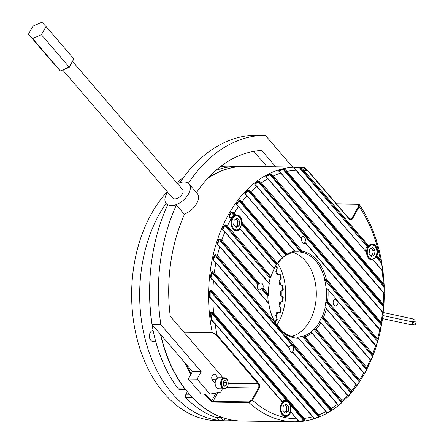 <?xml version="1.0" encoding="UTF-8"?>
<svg xmlns="http://www.w3.org/2000/svg" width="444" height="444" viewBox="0 0 444 444"><rect width="100%" height="100%" fill="white"/><g stroke="black" fill="none" stroke-linecap="round" stroke-linejoin="round"><path stroke-width="0.67" d="M415.146 323.027A1.005 0.722 102.1 0 1 415.251 323.043A1.005 0.722 102.1 0 1 415.756 324.103A1.005 0.722 102.1 0 1 414.929 325.014A1.005 0.722 102.1 0 1 414.829 325.002A1.005 0.722 102.1 0 1 414.729 324.969M411.804 321.778A1.526 1.099 102.1 0 1 411.96 321.795A1.526 1.099 102.1 0 1 412.737 323.415A1.526 1.099 102.1 0 1 411.477 324.803A1.526 1.099 102.1 0 1 411.316 324.786A1.526 1.099 102.1 0 1 411.166 324.736M415.473 320.007A1.005 0.722 102.1 0 1 415.578 320.019A1.005 0.722 102.1 0 1 416.084 321.079A1.005 0.722 102.1 0 1 415.257 321.989A1.005 0.722 102.1 0 1 415.157 321.978A1.005 0.722 102.1 0 1 415.057 321.944M412.132 318.753A1.526 1.099 102.1 0 1 412.287 318.775A1.526 1.099 102.1 0 1 413.07 320.346A1.526 1.099 102.1 0 1 411.871 321.778M376.995 255.522L381.446 260.889A0.5 0.405 161.1 0 1 380.736 261.361L376.462 255.966L376.995 255.522A8.02 5.506 90.8 0 0 377.511 253.169A8.02 5.506 90.8 0 0 372.189 243.978A8.02 5.506 90.8 0 0 368.637 245.793L368.004 246.12L301.493 169.125L302.014 168.437L299.284 167.399A0.5 0.366 -88.6 0 1 299.489 167.86L301.493 169.125L368.004 246.12M376.462 255.966L376.096 255.96L380.736 261.361L381.579 263.403L375.746 256.615M372.893 259.746L372.732 259.562A8.02 5.506 90.8 0 0 373.765 258.863M372.699 259.746L373.06 259.751M366.572 252.42L295.965 170.241A0.5 0.289 -40.7 0 0 295.981 169.908L366.572 252.42A8.02 5.506 90.8 0 0 371.961 260.023A8.02 5.506 90.8 0 0 372.993 259.895L383.083 271.85L384.132 284.715A0.5 0.416 167.8 0 1 383.416 285.126L382.684 283.849A0.5 0.289 -40.7 0 0 383.261 283.461L384.132 284.715L383.894 286.746L383.416 285.126L284.948 170.518L285.431 169.83L283.039 169.214A0.5 0.361 -104 0 1 283.311 169.669L286.413 171.8A0.5 0.289 -40.7 0 0 286.996 171.412L383.261 283.461A124.342 85.337 90.8 0 0 382.09 270.485A0.5 0.289 139.3 0 0 382.106 270.152L373.193 259.779M367.638 246.115L367.027 246.464A8.02 5.506 90.8 0 0 365.54 250.816A8.02 5.506 90.8 0 0 365.534 250.866M290.171 411.433L290.759 411.921L290.537 411.438M213.076 322.311L213.275 321.828L211.738 319.913L211.211 320.007L213.076 322.311L215.007 323.748L282.445 402.247A8.02 5.506 90.8 0 0 280.342 407.403A8.02 5.506 90.8 0 0 285.664 416.594A8.02 5.506 90.8 0 0 290.759 411.921L296.692 418.825L298.424 421.517A0.5 0.366 87.6 0 0 298.634 421.056L297.73 420.168A0.5 0.405 162.8 0 1 297.541 420.623M239.649 228.76L240.115 229.104L240.015 228.76M231.108 218.27A8.02 5.506 90.8 0 1 233.833 215.307L234.959 215.14L232.462 212.648L232.817 212.066L230.98 212.221A127.101 87.229 -89.2 0 0 228.765 216.123L231.751 219.369A8.02 5.506 90.8 0 0 231.23 221.734A8.02 5.506 90.8 0 0 236.552 230.924A8.02 5.506 90.8 0 0 240.115 229.104L274.192 268.77A43.623 29.937 90.8 0 0 270.99 276.651L270.751 277.445L225.713 225.441L226.052 224.886L224.276 225.136L225.713 225.441L270.751 277.445M262.415 288.384L262.953 287.945L268.237 294.1L268.215 295.132L262.054 288.378L268.193 295.532L267.837 296.181A42.618 29.249 90.8 0 0 268.343 302.902M267.837 296.181L261.477 288.772L262.054 288.378M261.477 288.772A3.508 2.409 -89.2 0 1 259.64 289.954A3.508 2.409 -89.2 0 1 257.309 285.93A3.508 2.409 -89.2 0 1 257.736 284.421L219.181 239.544L220.074 239.521L220.402 239L218.676 239.338L219.181 239.544A126.64 86.913 90.8 0 0 217.671 244.239L218.709 245.449M220.402 239L221.845 240.093L259.313 283.705A3.508 2.409 -89.2 0 1 260.833 282.95A3.508 2.409 -89.2 0 1 263.164 286.968A3.508 2.409 -89.2 0 1 262.953 287.945M337.257 403.879A0.5 0.289 139.3 0 1 337.418 403.946L338.051 405.261A0.5 0.433 177 0 1 337.94 405.555L337.407 404.279L292.713 352.225M292.513 352.22L292.474 351.953A3.508 2.409 -89.2 0 0 293.534 349.55A3.508 2.409 -89.2 0 0 291.203 345.526A3.508 2.409 -89.2 0 0 288.977 347.563M289.788 348.54L289.838 348.917A3.508 2.409 -89.2 0 0 292.196 352.564A3.508 2.409 -89.2 0 0 292.862 352.436L292.879 352.225M376.074 346.176A0.5 0.433 179.6 0 1 376.19 346.603L337.895 301.626A3.508 2.409 -89.2 0 1 337.94 303.041A3.508 2.409 -89.2 0 1 335.514 306.038A3.508 2.409 -89.2 0 1 333.183 302.014A3.508 2.409 -89.2 0 1 335.614 299.017A3.508 2.409 -89.2 0 1 336.374 299.212L327.944 289.399L326.24 288.378M380.275 330.419A0.5 0.433 177.5 0 1 380.38 330.791L305.028 242.69M304.834 242.69L304.728 242.341A3.508 2.409 -89.2 0 0 305.389 240.426A3.508 2.409 -89.2 0 0 303.058 236.408A3.508 2.409 -89.2 0 0 301.099 237.801M255.306 185.215L254.945 184.399A0.5 0.316 50.5 0 0 254.573 183.994L301.792 238.961A3.508 2.409 -89.2 0 0 301.72 239.421A3.508 2.409 -89.2 0 0 304.051 243.44A3.508 2.409 -89.2 0 0 305.256 242.99L305.195 242.696M358.341 204.223L359.385 204.701L359.196 206.588L352.625 218.515A3.508 2.409 -89.2 0 1 349.234 219.086L307.742 170.796L303.158 167.438A127.35 87.401 90.8 0 0 297.807 167.122L245.665 166.378A127.35 87.401 90.8 0 0 207.631 178.399M269.68 308.358A42.618 29.249 90.8 0 0 296.836 337.096A42.618 29.249 90.8 0 0 297.258 337.096L297.436 337.079A42.618 29.249 90.8 0 0 302.32 336.313L303.13 336.191A42.618 29.249 90.8 0 0 310.783 332.195L310.75 331.929A42.618 29.249 90.8 0 0 313.864 329.109L314.524 328.804A42.618 29.249 90.8 0 0 319.647 321.867L319.508 321.478A42.618 29.249 90.8 0 0 321.556 317.416L322.111 316.994A42.618 29.249 90.8 0 0 325.163 307.648L324.914 307.131A42.618 29.249 90.8 0 0 325.846 301.759L326.279 301.199A42.618 29.249 90.8 0 0 326.334 300.693A42.618 29.249 90.8 0 0 326.451 288.495L326.018 287.768A42.618 29.249 90.8 0 0 324.625 279.698L324.758 278.782A42.618 29.249 90.8 0 0 302.02 252.32L249.3 190.959L249.695 190.321L247.719 190.26A0.5 0.3 -135.3 0 1 248.113 190.637L249.3 190.959L302.02 252.32L300.988 252.186A42.618 29.249 90.8 0 0 297.691 251.865A42.618 29.249 90.8 0 0 295.266 251.976L295.127 252.042A42.618 29.249 90.8 0 0 286.635 255.061L286.696 254.706L240.309 201.138L240.681 200.522L238.778 200.577L240.309 201.138L286.635 255.061L285.908 255.272A42.618 29.249 90.8 0 0 282.639 257.648M323.565 317.199L366.733 367.443L367.26 368.548A0.5 0.438 -178.9 0 1 366.589 368.764L322.744 317.31L323.565 317.199A43.623 29.937 90.8 0 0 326.34 308.824L325.513 307.825M316.089 329.148L359.612 379.803L360.128 380.941A0.5 0.438 -179.1 0 1 359.474 381.124L315.162 329.132L316.089 329.148A43.623 29.937 90.8 0 0 320.685 322.888L319.991 322.039M304.978 336.857L351.371 390.859L351.887 392.041A0.5 0.438 180 0 1 351.248 392.196L303.84 336.602L304.978 336.857A43.623 29.937 90.8 0 0 311.76 333.139L311.133 332.378M218.293 245.599L217.671 244.239L217.166 244.056L218.293 245.599L219.752 246.692L268.864 303.857A43.623 29.937 90.8 0 0 269.719 308.524A43.623 29.937 90.8 0 0 275.225 322.871L284.127 333.239A43.623 29.937 90.8 0 0 298.29 338.106L297.68 337.368M291.653 336.347A42.618 29.249 90.8 0 0 315.95 300.544A42.618 29.249 90.8 0 0 292.851 252.47M383.1 313.053A0.5 0.427 174.4 0 1 383.2 313.275L381.796 323.382A0.5 0.433 176.3 0 1 381.085 323.704L380.564 322.677A0.5 0.289 -40.7 0 0 381.146 322.289L381.796 323.382L381.307 325.03A127.101 87.229 -89.2 0 1 380.303 330.236M383.033 312.987L382.506 312.26A0.5 0.289 -40.7 0 0 382.523 311.927L382.523 311.927A0.5 0.289 -40.7 0 0 382.356 311.86M380.38 330.791L380.286 330.314M379.609 329.304A0.5 0.289 139.3 0 1 379.77 329.37L380.375 330.947L378.177 339.865A0.5 0.433 178.8 0 1 377.478 340.148L325.646 279.398L326.301 279.098A43.623 29.937 90.8 0 0 302.37 251.237L301.859 251.715M326.301 279.098L377.583 338.789L378.177 339.865L377.578 341.408L324.625 279.698M376.19 346.603L376.146 346.22M375.463 345.127A0.5 0.289 139.3 0 1 375.63 345.193L376.168 346.781L373.293 354.878A0.5 0.438 -179.6 0 1 372.605 355.122L326.951 301.559L327.689 301.354A43.623 29.937 90.8 0 0 327.744 300.849A43.623 29.937 90.8 0 0 327.944 289.399M327.689 301.354L372.738 353.79L373.293 354.878L372.599 356.332L325.846 301.759M370.102 359.529A0.5 0.289 139.3 0 1 370.263 359.596L370.829 360.861A0.5 0.438 -179.2 0 1 370.79 361.016L370.246 359.929L326.34 308.824M322.744 317.31L366.589 368.764L366.483 369.935L370.829 360.861M363.603 372.61A0.5 0.289 139.3 0 1 363.769 372.677L364.33 373.942A0.5 0.438 -178.9 0 1 364.274 374.131L363.753 373.01L320.279 322.189M315.162 329.132L359.474 381.124L359.274 382.267L364.33 373.942M355.999 384.41A0.5 0.289 139.3 0 1 356.166 384.476L356.732 385.742A0.5 0.438 -179.4 0 1 356.66 385.958L356.582 385.631M356.66 385.958L356.149 384.804L311.438 332.539M351.021 393.234L351.887 392.041M347.252 394.871A0.5 0.289 139.3 0 1 347.413 394.938L348.007 396.22A0.5 0.433 179.3 0 1 347.913 396.475L348.124 396.481A0.5 0.289 43 0 0 348.163 396.453L342.463 401.77A0.5 0.433 178.1 0 1 341.847 401.903L215.612 254.973L215.923 254.49L214.258 254.917L215.612 254.973L341.847 401.903L341.525 402.586A0.5 0.311 48.6 0 1 341.492 402.958L341.492 402.958A0.5 0.311 48.6 0 1 341.464 402.98A127.101 87.229 -89.2 0 1 338.273 405.666M347.913 396.475L347.402 395.265L298.046 337.595M284.127 333.239L341.941 400.527L342.463 401.77M341.508 402.941L338.256 405.683A0.5 0.316 51.3 0 1 338.234 405.694L337.94 405.555M331.718 409.956A0.5 0.433 175.2 0 1 331.13 410.067L330.58 409.018A0.5 0.289 -40.7 0 0 331.163 408.63L331.718 409.956L330.647 411.1A127.101 87.229 -89.2 0 1 326.951 413.281A0.5 0.339 -118.9 0 0 327.062 412.853A126.64 86.913 90.8 0 0 330.741 410.683A0.5 0.333 57.9 0 1 330.647 411.1M326.534 412.976L325.957 411.605A0.5 0.289 -40.7 0 0 325.974 411.272L326.673 412.637A0.5 0.427 173.6 0 1 326.534 412.976L326.951 413.281M319.364 416.272A0.5 0.422 171.2 0 1 318.803 416.372L318.17 415.212A0.5 0.289 -40.7 0 0 318.748 414.824L319.364 416.272L318.215 417.354A127.101 87.229 -89.2 0 1 313.919 418.831A0.5 0.355 -107 0 0 314.08 418.387A126.64 86.913 90.8 0 0 318.354 416.91A0.5 0.35 69 0 1 318.215 417.354M313.331 418.309L312.67 416.783A0.5 0.289 -40.7 0 0 312.687 416.45L313.497 417.909A0.5 0.422 169 0 1 313.331 418.309L313.919 418.831M304.856 420.08A0.5 0.416 165.7 0 1 304.329 420.168L303.524 418.814A0.5 0.289 -40.7 0 0 304.107 418.426L304.856 420.08L303.607 421.073A127.101 87.229 -89.2 0 1 298.424 421.517M302.014 168.437L303.813 170.346A124.342 85.337 90.8 0 1 307.742 170.796A0.5 0.289 -40.7 0 0 307.759 170.463C306.105 168.653 304.617 167.649 303.302 167.449L297.807 167.122A127.35 87.401 90.8 0 0 209.651 275.907A127.35 87.401 90.8 0 0 212.254 332.378L217.199 335.081L258.691 383.377A3.508 2.409 -89.2 0 1 259.551 386.635A3.508 2.409 -89.2 0 1 259.046 388.306L252.475 400.227L249.012 402.603A127.35 87.401 90.8 0 0 294.167 421.8C309.757 421.905 324.359 416.605 337.973 405.91L338.256 405.683A0.5 0.316 51.3 0 0 338.306 405.294A126.64 86.913 90.8 0 0 341.525 402.586L214.774 255.061A126.64 86.913 90.8 0 0 213.658 260.217L214.807 261.549M348.734 218.148L351.992 218.198L358.563 206.271L357.831 204.268A0.5 0.344 -89.2 0 1 358.103 204.079L359.385 204.701C370.191 220.718 377.567 239.544 381.524 261.177L381.579 263.403A126.64 86.913 90.8 0 1 382.656 270.884M382.972 312.57A126.64 86.913 90.8 0 0 383.483 306.915L383.927 305.167A0.5 0.427 172.7 0 1 383.211 305.533L382.611 304.412A0.5 0.289 -40.7 0 0 383.194 304.023L383.932 305.355L384.338 294.133L383.522 292.796A0.5 0.289 -40.7 0 0 383.538 292.463L383.538 292.463A0.5 0.289 -40.7 0 0 383.372 292.396M303.524 418.814L213.076 313.536L211.544 312.171L210.906 312.498L287.423 401.554A8.02 5.506 90.8 0 0 284.798 400.538A8.02 5.506 90.8 0 0 282.112 401.509M282.628 257.72L282.551 258.047A42.618 29.249 90.8 0 0 276.939 264.419L241.802 223.104L242.169 222.461A8.02 5.506 90.8 0 0 236.78 214.879A8.02 5.506 90.8 0 0 235.758 215.007L234.959 215.14M237.102 205.411L236.663 204.407L237.102 205.411L238.495 206.571L282.401 257.675A43.623 29.937 90.8 0 0 277.378 263.447L277.034 264.113M223.437 230.902L222.894 229.67L222.405 229.437L223.437 230.902L224.864 232.001L269.253 283.666A43.623 29.937 90.8 0 0 268.237 294.1M245.604 194.611L245.205 193.706A0.5 0.289 42.3 0 0 244.794 193.334L294.611 251.243A43.623 29.937 90.8 0 0 287.118 254.135L286.696 254.706M274.303 268.67L274.203 268.975A42.618 29.249 90.8 0 0 270.668 277.761L270.157 278.238A42.618 29.249 90.8 0 0 268.992 283.011M366.15 367.832A0.5 0.289 139.3 0 0 366.733 367.443A124.342 85.337 90.8 0 0 370.246 359.929A0.5 0.289 139.3 0 0 370.263 359.596L325.813 307.981M268.193 295.532L268.215 295.132M303.84 336.602L351.248 392.196L350.982 392.951L302.32 336.313M295.11 251.598L295.127 252.042M326.951 301.559L372.605 355.122L372.544 356.116A126.64 86.913 90.8 0 1 370.768 360.461M325.646 279.398L377.478 340.148L377.5 341.242A126.64 86.913 90.8 0 1 376.107 345.954M213.575 322.05L211.738 319.913A126.64 86.913 90.8 0 1 210.906 312.498L211.844 311.821L213.653 313.148L304.107 418.426A124.342 85.337 90.8 0 0 312.67 416.783L212.887 300.644L211.183 299.411L211.372 298.979L210.162 297.436L211.655 299.167M318.17 415.212L210.928 290.809L318.803 416.372L318.354 416.91L210.217 291.048A126.64 86.913 90.8 0 0 210.162 297.436L209.629 297.441L211.183 299.411M211.227 290.409L209.685 291.031L211.227 290.409L212.876 291.591L318.748 414.824A124.342 85.337 90.8 0 0 325.957 411.605L213.464 280.669L211.877 279.526L212.06 279.132L211.039 277.811L212.332 279.315M330.58 409.018L212.471 271.961L331.13 410.067L330.741 410.683L211.694 272.122A126.64 86.913 90.8 0 0 211.039 277.811L210.512 277.75L211.877 279.526M212.776 271.517L212.471 271.961L211.166 272.039L212.776 271.517L214.324 272.638L331.163 408.63A124.342 85.337 90.8 0 0 337.407 404.279A0.5 0.289 139.3 0 0 337.418 403.946L293.018 352.27M289.838 348.917L215.884 262.837L214.369 261.732L214.541 261.377L213.658 260.217L213.137 260.09L214.369 261.732M215.923 254.49L217.41 255.583L275.225 322.871M226.052 224.886L227.467 225.996L270.99 276.651M232.817 212.066L235.758 215.007M240.681 200.522L287.118 254.135M249.695 190.321L302.37 251.237M259.973 181.59L257.897 181.391A0.5 0.322 -126.6 0 1 258.258 181.801L259.551 182.245L259.973 181.59L261.388 182.895L381.146 322.289A124.342 85.337 90.8 0 0 382.467 312.609A124.342 85.337 90.8 0 0 382.506 312.26L265.728 176.257A0.5 0.339 60.2 0 1 266.056 176.69L266.705 177.439M271.739 174.592L269.541 174.22A0.5 0.344 -116.4 0 1 269.858 174.659L271.29 175.263L271.739 174.592L273.204 176.007L383.194 304.023A124.342 85.337 90.8 0 0 383.522 292.796L278.582 170.502A0.5 0.355 71.8 0 1 278.871 170.951L279.465 171.645M285.431 169.83L286.996 171.412A124.342 85.337 90.8 0 1 295.965 170.241L293.817 167.516A0.5 0.366 86.2 0 1 294.05 167.976L294.588 168.603M241.481 223.143L276.939 264.419L276.329 264.774A42.618 29.249 90.8 0 0 274.153 268.376M160.772 334.665A127.35 87.401 90.8 0 0 242.024 421.056L294.167 421.8M248.929 401.864A0.5 0.344 -89.2 0 0 249.012 402.603L213.114 402.086L211.144 401.265A0.5 0.311 -46.9 0 0 211.699 400.849L213.031 401.354L248.929 401.864L251.842 399.911L258.414 387.989A3.008 2.065 90.8 0 0 258.846 386.558A3.008 2.065 90.8 0 0 258.108 383.76L216.617 335.47A0.5 0.289 -40.7 0 0 217.199 335.081A124.342 85.337 90.8 0 1 215.007 323.748A0.5 0.289 -40.7 0 0 215.024 323.421L215.024 323.421A0.5 0.289 -40.7 0 0 214.857 323.354M337.895 301.626L335.647 299.201L336.374 299.212M336.885 300.638L336.591 300.421M372.155 354.179A0.5 0.289 139.3 0 0 372.738 353.79A124.342 85.337 90.8 0 0 375.613 345.526A0.5 0.289 139.3 0 0 375.63 345.193L337.246 300.644M259.313 283.705L257.736 284.421M296.542 418.431A0.5 0.289 139.3 0 1 296.692 418.825A124.342 85.337 90.8 0 1 252.475 400.227L251.842 399.911M349.089 218.687A0.5 0.289 139.3 0 1 349.25 218.753L307.759 170.463A0.5 0.289 -40.7 0 0 307.598 170.396M358.563 206.271L359.196 206.588A124.342 85.337 90.8 0 1 380.308 259.379A0.5 0.289 139.3 0 1 379.725 259.762M294.294 168.509L295.981 169.908A0.5 0.289 -40.7 0 0 295.815 169.841M303.235 170.735A0.5 0.289 -40.7 0 0 303.813 170.346L368.637 245.793M294.228 168.409L293.728 167.96M381.945 270.091A0.5 0.289 139.3 0 1 382.106 270.152L383.072 271.767A0.5 0.411 164.3 0 1 383.083 271.85M382.989 271.623A0.5 0.411 164.3 0 1 383.072 271.767L383.128 272.033M382.789 271.112L382.778 271.062A127.101 87.229 -89.2 0 0 381.674 263.353M258.686 284.043L220.074 239.521L258.319 284.038M255.333 185.076L256.565 186.086A0.5 0.289 -40.7 0 1 256.726 186.153L255.644 185.209M380.564 322.677L259.551 182.245L381.085 323.704L381.307 325.03M241.802 223.104L241.481 223.099M229.809 217.305L230.974 218.243A0.5 0.289 -40.7 0 1 231.141 218.309L230.109 217.427M382.611 304.412L271.29 175.263L383.211 305.533L383.483 306.915L269.858 174.659A126.64 86.913 90.8 0 0 266.056 176.69L267.21 177.828M272.622 176.39A0.5 0.289 -40.7 0 0 273.204 176.007A124.342 85.337 90.8 0 1 280.675 173.088A0.5 0.289 -40.7 0 0 280.691 172.755L280.691 172.755A0.5 0.289 -40.7 0 0 280.525 172.688M279.132 171.484L278.671 171.073L279.132 171.484M279.159 171.589L280.691 172.755L383.538 292.463L384.338 294.133M260.806 183.283A0.5 0.289 -40.7 0 0 261.388 182.895A124.342 85.337 90.8 0 1 267.826 178.777A0.5 0.289 -40.7 0 0 267.837 178.444L382.523 311.927L383.2 313.275A0.5 0.427 174.4 0 1 383.2 313.375M383.932 305.355L383.072 312.781M266.383 177.411L266.056 176.69M305.35 242.746L379.77 329.37A0.5 0.289 139.3 0 1 379.759 329.703A124.342 85.337 90.8 0 1 377.583 338.789A0.5 0.289 139.3 0 1 377 339.172M250.505 191.941A0.5 0.289 -40.7 0 0 251.088 191.553A124.342 85.337 90.8 0 1 256.71 186.486A0.5 0.289 -40.7 0 0 256.726 186.153L301.731 238.539M241.486 202.092A0.5 0.289 -40.7 0 0 242.069 201.704A124.342 85.337 90.8 0 1 246.992 195.821A0.5 0.289 -40.7 0 0 246.842 195.421M295.021 251.371L245.954 194.583M233.633 213.592A0.5 0.289 -40.7 0 0 234.21 213.203A124.342 85.337 90.8 0 1 238.495 206.571A0.5 0.289 -40.7 0 0 238.345 206.171M282.623 257.587L237.473 205.35M229.72 217.516L229.232 216.406A126.64 86.913 90.8 0 1 231.435 212.521L232.462 212.648L234.599 215.135M233.833 215.307L230.98 212.221M221.262 240.482A0.5 0.289 -40.7 0 0 221.845 240.093A124.342 85.337 90.8 0 1 224.864 232.001A0.5 0.289 -40.7 0 0 224.72 231.602M226.884 226.385A0.5 0.289 -40.7 0 0 227.467 225.996A124.342 85.337 90.8 0 1 231.124 218.642A0.5 0.289 -40.7 0 0 231.141 218.309L231.724 218.986M320.596 322.433L363.769 372.677A0.5 0.289 139.3 0 1 363.753 373.01A124.342 85.337 90.8 0 1 359.612 379.803A0.5 0.289 139.3 0 1 359.03 380.192M311.744 332.767L356.166 384.476A0.5 0.289 139.3 0 1 356.149 384.804A124.342 85.337 90.8 0 1 351.371 390.859A0.5 0.289 139.3 0 1 350.793 391.247M313.864 329.109L359.268 381.951A126.64 86.913 90.8 0 1 356.798 385.531L359.967 381.379M216.827 255.972A0.5 0.289 -40.7 0 0 217.41 255.583A124.342 85.337 90.8 0 1 219.752 246.692A0.5 0.289 -40.7 0 0 219.769 246.359L219.769 246.359A0.5 0.289 -40.7 0 0 219.602 246.292M268.798 303.43L219.769 246.359L217.921 244.883M298.39 337.878L347.413 394.938A0.5 0.289 139.3 0 1 347.402 395.265A124.342 85.337 90.8 0 1 341.941 400.527A0.5 0.289 139.3 0 1 341.358 400.915M348.185 396.414A127.101 87.229 -89.2 0 0 350.96 393.306A0.5 0.283 -139.4 0 0 350.999 393.273L350.999 393.273A0.5 0.283 -139.4 0 0 350.982 392.951A126.64 86.913 90.8 0 1 348.157 396.115A0.5 0.289 43 0 1 348.163 396.453L351.615 392.613L356.732 385.742M213.742 273.021A0.5 0.289 -40.7 0 0 214.324 272.638A124.342 85.337 90.8 0 1 215.884 262.837A0.5 0.289 -40.7 0 0 215.901 262.504L215.901 262.504A0.5 0.289 -40.7 0 0 215.734 262.437M212.293 291.98A0.5 0.289 -40.7 0 0 212.876 291.591A124.342 85.337 90.8 0 1 213.464 280.669A0.5 0.289 -40.7 0 0 213.481 280.336L325.974 411.272A0.5 0.289 -40.7 0 0 325.813 411.205M326.39 412.298L327.062 412.853L326.601 412.321M211.455 278.649L213.481 280.336A0.5 0.289 -40.7 0 0 213.314 280.269M213.076 313.536A0.5 0.289 -40.7 0 0 213.653 313.148A124.342 85.337 90.8 0 1 212.887 300.644A0.5 0.289 -40.7 0 0 212.904 300.311L312.687 416.45A0.5 0.289 -40.7 0 0 312.526 416.383M313.536 418.104L314.08 418.387L313.414 417.61M210.7 298.412L212.904 300.311A0.5 0.289 -40.7 0 0 212.743 300.244M297.469 419.924A0.5 0.405 162.8 0 1 297.73 420.168L290.715 411.516M297.619 419.874L298.634 421.056A126.64 86.913 90.8 0 0 303.801 420.618A0.5 0.361 82.6 0 1 303.607 421.073M289.588 404.073L303.801 420.618L304.329 420.168L211.544 312.171L211.844 311.821M282.523 401.987L215.024 323.421L212.482 321.129M167.61 192.119A15.041 8.641 -40.7 0 0 166.223 203.58A15.041 8.641 -40.7 0 0 171.129 205.566A15.041 8.641 -40.7 0 0 186.269 197.275A15.041 8.641 -40.7 0 0 189.039 183.971A15.041 8.641 -40.7 0 0 184.127 181.984A15.041 8.641 -40.7 0 0 177.5 183.622M189.039 183.971L197.197 193.467A15.041 8.641 -40.7 0 1 196.154 204.395A15.041 8.641 -40.7 0 1 184.204 214.141L176.379 205.028L171.523 206.022L167.627 204.9A154.423 105.983 90.8 0 0 152.126 324.608L192.452 371.539L188.334 379.01L201.171 393.95L209.923 394.072L220.568 392.274L222.461 388.85M218.187 377.888L215.645 374.93A3.508 2.409 90.8 0 0 214.18 374.17A3.508 2.409 90.8 0 0 211.866 376.512A3.508 2.409 90.8 0 0 212.609 380.43L215.157 383.394M176.379 205.028A154.423 105.983 90.8 0 0 160.878 324.731L201.199 371.667L197.086 379.132L209.923 394.072M223.121 377.827L170.263 316.3A139.383 95.66 -89.2 0 1 184.626 213.98M160.878 324.731L152.126 324.608M201.199 371.667L192.452 371.539M197.086 379.132L188.334 379.01M253.818 151.36L266.988 166.683M196.464 192.618A139.383 95.66 -89.2 0 1 261.671 150.438L275.735 166.805M292.574 167.049L265.284 135.292L256.538 135.165A154.423 105.983 90.8 0 0 179.959 182.656M265.284 135.292A154.423 105.983 90.8 0 0 188.356 183.317M72.638 61.572L182.573 189.527A6.516 3.746 139.3 0 1 181.374 195.293A6.516 3.746 139.3 0 1 174.814 198.884A6.516 3.746 139.3 0 1 172.683 198.024L62.843 70.174M73.854 58.897L69.342 67.344L60.384 70.901L69.192 67.061L73.854 58.897L46.043 26.529L41.381 34.693L32.573 38.528L28.422 34.205L33.084 26.041L41.897 22.2L46.043 26.529M41.381 34.693L69.342 67.344M28.422 34.205L56.233 66.572L60.384 70.901L32.573 38.528M185.492 389.46L179.221 389.371A2.004 1.376 -89.2 0 1 178.327 388.866L184.887 388.961A2.004 1.376 90.8 0 0 185.442 389.399M149.65 294.772A127.35 87.401 90.8 0 0 178.327 388.866M245.554 166.378A127.35 87.401 90.8 0 0 245.443 166.372L238.883 166.284A127.35 87.401 90.8 0 0 215.729 170.474M238.162 420.873A3.008 2.065 90.8 0 0 238.361 420.901L231.796 420.812A127.35 87.401 90.8 0 0 235.242 420.956L241.808 421.051A127.35 87.401 90.8 0 0 241.913 421.051M231.796 420.812A3.008 2.065 -89.2 0 1 230.325 419.735M215.562 417.305A3.008 2.065 -89.2 0 1 215.085 417.221L221.65 417.31A3.008 2.065 90.8 0 0 222.105 417.399L215.562 417.305M192.102 397.175A2.004 1.376 90.8 0 0 192.496 397.813L185.931 397.719A127.35 87.401 90.8 0 0 215.085 417.221M185.931 397.719A2.004 1.376 -89.2 0 1 185.67 394.838L190.004 394.899M187.346 391.791L185.67 394.838M160.473 334.321A127.35 87.401 90.8 0 0 184.887 388.961M192.496 397.813A127.35 87.401 90.8 0 0 221.65 417.31M238.361 420.901A127.35 87.401 90.8 0 0 241.808 421.051M245.443 166.372A127.35 87.401 90.8 0 0 207.997 178.005M281.013 291.342L281.219 291.275A38.733 26.585 -89.2 0 1 281.213 295.782A37.307 25.602 -89.2 0 1 283.233 297.314A41.791 28.682 -89.2 0 1 283.006 299.961A41.791 28.682 -89.2 0 1 282.8 301.631L281.918 301.615M277.711 263.342A45.127 30.969 -89.2 0 1 285.264 300.444A45.127 30.969 -89.2 0 1 276.828 325.047M280.153 302.309L280.564 302.27A38.733 26.585 -89.2 0 1 279.681 306.604L279.648 306.582M279.592 280.564L279.72 280.491A38.733 26.585 -89.2 0 1 280.586 284.809L280.464 284.793M276.101 270.873L276.196 270.796A38.733 26.585 -89.2 0 1 277.866 274.57A37.307 25.602 -89.2 0 1 280.147 274.253A41.791 28.682 -89.2 0 1 281.385 278.199A37.307 25.602 -89.2 0 1 279.72 280.491M276.717 312.454L277.811 312.582A38.733 26.585 -89.2 0 1 276.129 316.394L276.101 316.372M282.8 301.631A37.307 25.602 -89.2 0 1 280.564 302.27M279.681 306.604A37.307 25.602 -89.2 0 1 281.324 308.907A41.791 28.682 -89.2 0 1 280.075 312.887A37.307 25.602 -89.2 0 1 277.811 312.582M276.129 316.394A37.307 25.602 -89.2 0 1 277.25 319.286A41.791 28.682 -89.2 0 1 275.291 322.599A37.307 25.602 -89.2 0 1 275.236 322.572M275.902 265.423A41.791 28.682 -89.2 0 1 277.35 267.921A37.307 25.602 -89.2 0 1 276.196 270.796M280.586 284.809A37.307 25.602 -89.2 0 1 282.834 285.442A41.791 28.682 -89.2 0 1 283.25 289.749A37.307 25.602 -89.2 0 1 281.219 291.275M277.25 319.286L276.629 319.275A41.492 28.477 -89.2 0 1 275.807 320.729A41.492 28.477 -89.2 0 1 274.958 322.1M281.324 308.907L280.736 308.902M277.35 267.921L276.706 267.91M281.385 278.199L280.791 278.188M283.25 289.749L282.695 289.738M282.834 285.442L282.101 285.431M283.233 297.314L282.684 297.308M153.113 330.458A5.517 3.785 90.8 0 0 149.595 334.227A5.517 3.785 90.8 0 0 150.788 340.293A5.517 3.785 90.8 0 0 153.091 341.486A5.517 3.785 90.8 0 0 155.411 340.382M231.152 420.607A127.35 87.401 -89.2 0 1 225.252 420.818A127.35 87.401 -89.2 0 1 172.05 393.306A127.35 87.401 -89.2 0 1 166.017 203.33M220.424 166.617A127.35 87.401 -89.2 0 1 228.893 166.139A127.35 87.401 -89.2 0 1 233.883 166.417M225.252 420.818L217.233 420.701A127.35 87.401 -89.2 0 1 164.03 393.195A127.35 87.401 -89.2 0 1 167.216 191.658M176.679 182.667A127.35 87.401 -89.2 0 1 183.472 177.622M235.536 226.745A4.013 2.753 90.8 0 0 235.831 226.607A4.013 2.753 90.8 0 0 237.562 223.46L237.812 221.173L239.632 221.195L237.163 218.32L234.199 220.03L233.699 224.609L236.169 227.483L239.138 225.78L239.632 221.195M241.425 223.926A7.021 4.817 90.8 0 0 241.247 220.646A7.021 4.817 90.8 0 0 236.286 215.912A7.021 4.817 90.8 0 0 231.907 221.878A7.021 4.817 90.8 0 0 235.437 229.709A7.021 4.817 90.8 0 0 241.181 225.291A7.021 4.817 90.8 0 0 241.425 223.926M241.225 220.563A7.52 5.162 90.8 0 0 241.209 220.479A7.52 5.162 90.8 0 0 236.408 215.379A7.52 5.162 90.8 0 0 231.491 220.257M231.413 225.397A7.52 5.162 90.8 0 0 236.197 230.419A7.52 5.162 90.8 0 0 241.136 225.458A7.52 5.162 90.8 0 0 241.159 225.374M235.958 219.014L237.812 221.173M239.138 225.78L237.312 225.752L237.562 223.46A4.013 2.753 90.8 0 0 236.574 219.73A4.013 2.753 90.8 0 0 235.803 219.103M237.312 225.752L235.553 226.767M284.665 412.437L284.943 412.276A4.013 2.753 90.8 0 0 286.674 409.135A4.013 2.753 90.8 0 0 285.692 405.405A4.013 2.753 90.8 0 0 284.92 404.773M284.055 402.048A7.021 4.817 90.8 0 0 281.28 411.161A7.021 4.817 90.8 0 0 287.507 415.101A7.021 4.817 90.8 0 0 290.293 410.961A7.021 4.817 90.8 0 0 290.359 406.316A7.021 4.817 90.8 0 0 284.055 402.048M290.343 406.232A7.52 5.162 90.8 0 0 290.321 406.149A7.52 5.162 90.8 0 0 285.525 401.049A7.52 5.162 90.8 0 0 283.566 401.576A7.52 5.162 90.8 0 0 280.602 405.927M280.53 411.072A7.52 5.162 90.8 0 0 285.309 416.089A7.52 5.162 90.8 0 0 287.262 415.562A7.52 5.162 90.8 0 0 290.248 411.127A7.52 5.162 90.8 0 0 290.271 411.044M282.811 410.284L283.311 405.699L286.28 403.99L288.75 406.871L288.25 411.449L285.281 413.159L282.811 410.284M285.07 404.684L286.924 406.843L288.75 406.871M286.924 406.843L286.43 411.422L288.25 411.449M284.648 412.421A4.013 2.753 90.8 0 0 284.943 412.276L286.43 411.422M374.542 254.878L375.041 250.294L372.572 247.419L369.602 249.123L369.103 253.707L371.578 256.582L374.542 254.878L372.721 254.85L373.221 250.266L371.983 248.829A4.013 2.753 90.8 0 0 371.212 248.202M369.042 257.503A7.021 4.817 90.8 0 0 376.584 254.39A7.021 4.817 90.8 0 0 376.651 249.744A7.021 4.817 90.8 0 0 375.108 246.498A7.021 4.817 90.8 0 0 368.331 247.641A7.021 4.817 90.8 0 0 369.042 257.503M366.822 254.495A7.52 5.162 90.8 0 0 368.459 257.892A7.52 5.162 90.8 0 0 371.6 259.518A7.52 5.162 90.8 0 0 376.545 254.556A7.52 5.162 90.8 0 0 376.562 254.468M376.634 249.661A7.52 5.162 90.8 0 0 376.612 249.578A7.52 5.162 90.8 0 0 374.958 246.098A7.52 5.162 90.8 0 0 371.817 244.478A7.52 5.162 90.8 0 0 366.55 252.203M372.721 254.85L370.956 255.866M370.94 255.844A4.013 2.753 90.8 0 0 371.234 255.705A4.013 2.753 90.8 0 0 372.971 252.558A4.013 2.753 90.8 0 0 371.983 248.829L371.367 248.113M373.221 250.266L375.041 250.294M216.417 417.321L218.925 420.24L223.299 420.302L226.107 418.686M220.79 417.382L223.299 420.302M223.415 385.009L223.56 383.688A2.509 1.721 90.8 0 0 223.21 381.751M221.378 382.634A5.012 3.441 90.8 0 0 223.898 388.228A5.012 3.441 90.8 0 0 228 385.07A5.012 3.441 90.8 0 0 228.177 384.093A5.012 3.441 90.8 0 0 228.044 381.751A5.012 3.441 90.8 0 0 224.503 378.371A5.012 3.441 90.8 0 0 221.378 382.634M228.027 381.674A5.517 3.785 90.8 0 0 228.011 381.585A5.517 3.785 90.8 0 0 224.492 377.844A5.517 3.785 90.8 0 0 220.674 382.556A5.517 3.785 90.8 0 0 224.331 388.877A5.517 3.785 90.8 0 0 227.955 385.237A5.517 3.785 90.8 0 0 227.977 385.153M224.492 377.844L219.02 377.766A5.517 3.785 90.8 0 0 215.201 382.478A5.517 3.785 90.8 0 0 218.864 388.794L224.331 388.877M224.464 386.23L222.921 384.432L223.232 381.568L225.086 380.502L226.629 382.301L226.318 385.164L224.464 386.23M223.221 381.679L223.715 382.256L226.629 382.301M223.238 384.804A2.509 1.721 90.8 0 0 223.56 383.688L223.715 382.256M223.515 385.12L226.318 385.164M274.941 322.128L274.914 322.017A21.007 14.419 90.8 0 0 274.914 322.017A40.987 28.133 90.8 0 0 275.913 320.407A40.987 28.133 90.8 0 0 276.856 318.725A21.007 14.419 90.8 0 0 275.696 315.351A37.601 25.808 90.8 0 0 276.995 312.387A21.007 14.419 90.8 0 0 278.499 312.526A21.007 14.419 90.8 0 0 279.598 312.482A40.987 28.133 90.8 0 0 280.83 308.541A21.007 14.419 90.8 0 0 279.065 305.783A37.601 25.808 90.8 0 0 279.742 302.42A21.007 14.419 90.8 0 0 282.267 301.437A40.987 28.133 90.8 0 0 282.689 297.164A21.007 14.419 90.8 0 0 280.458 295.254A37.601 25.808 90.8 0 0 280.458 291.758A21.007 14.419 90.8 0 0 282.695 289.782A40.987 28.133 90.8 0 0 282.279 285.52A21.007 14.419 90.8 0 0 279.759 284.61A37.601 25.808 90.8 0 0 279.087 281.268A21.007 14.419 90.8 0 0 280.342 279.387A21.007 14.419 90.8 0 0 280.858 278.46A40.987 28.133 90.8 0 0 279.631 274.553A21.007 14.419 90.8 0 0 279.098 274.531A21.007 14.419 90.8 0 0 277.028 274.719A37.601 25.808 90.8 0 0 275.735 271.795A21.007 14.419 90.8 0 0 276.901 268.387A40.987 28.133 90.8 0 0 275.524 266.017M279.631 274.553L279.67 274.586A41.492 28.477 -89.2 0 1 280.736 277.983L280.858 278.46M276.856 318.725L276.629 319.269M280.83 308.541L280.708 309.002A41.492 28.477 -89.2 0 1 279.637 312.426L279.598 312.482M275.574 265.934A41.492 28.477 -89.2 0 1 276.673 267.826L276.901 268.387M226.851 387.54L258.414 387.989L259.046 388.306M377.578 341.408A127.101 87.229 -89.2 0 1 376.179 346.12M372.599 356.332A127.101 87.229 -89.2 0 1 370.851 360.611M366.483 369.935A127.101 87.229 -89.2 0 1 364.407 373.815M359.274 382.267A127.101 87.229 -89.2 0 1 356.865 385.764M383.993 286.735A127.101 87.229 -89.2 0 1 384.099 293.284M383.583 306.954A127.101 87.229 -89.2 0 1 383.05 312.737M242.169 222.461L277.378 263.447M211.211 320.007A127.101 87.229 -89.2 0 1 210.378 312.559M209.629 297.441A127.101 87.229 -89.2 0 1 209.685 291.031M210.512 277.75A127.101 87.229 -89.2 0 1 211.166 272.039M213.137 260.09A127.101 87.229 -89.2 0 1 214.258 254.917M217.166 244.056A127.101 87.229 -89.2 0 1 218.676 239.338M222.405 229.437A127.101 87.229 -89.2 0 1 224.276 225.136M236.225 204.079A127.101 87.229 -89.2 0 1 238.778 200.577M244.794 193.334A127.101 87.229 -89.2 0 1 247.719 190.26M254.573 183.994A127.101 87.229 -89.2 0 1 257.897 181.391M265.728 176.257A127.101 87.229 -89.2 0 1 269.541 174.22M278.582 170.502A127.101 87.229 -89.2 0 1 283.039 169.214M293.817 167.516A127.101 87.229 -89.2 0 1 299.284 167.399M211.144 401.265A127.35 87.401 -89.2 0 1 204.173 393.989M190.759 374.608A127.35 87.401 -89.2 0 1 184.965 362.831M183.722 331.968L212.254 332.378A0.5 0.344 -89.2 0 0 212.371 332.623L183.933 332.212M186.569 364.696A126.851 87.057 90.8 0 0 191.159 373.876M205.106 394.006A126.851 87.057 90.8 0 0 211.699 400.849L216 393.045M217.776 392.746L213.031 401.354A0.5 0.344 -89.2 0 0 213.114 402.086M216.617 335.47L212.371 332.623M228.216 383.333L258.108 383.76A0.5 0.289 -40.7 0 0 258.691 383.377M357.831 204.268L336.541 203.963M349.295 218.898A3.008 2.065 90.8 0 0 350.344 219.336A3.008 2.065 90.8 0 0 351.992 218.198L352.625 218.515M350.344 219.336L349.25 218.753A0.5 0.289 139.3 0 1 349.234 219.086M358.103 204.079L336.374 203.768M367.027 246.464L299.489 167.86A126.64 86.913 90.8 0 0 294.05 167.976M337.995 404.934L338.306 405.294M326.018 287.768L326.856 288.744M335.842 299.206L337.079 300.644M380.231 330.059A126.64 86.913 90.8 0 0 381.218 324.925L258.258 181.801A126.64 86.913 90.8 0 0 254.945 184.399M276.329 264.774L241.403 224.12M300.988 252.186L248.113 190.637A126.64 86.913 90.8 0 0 245.205 193.706M285.908 255.272L239.211 200.921A126.64 86.913 90.8 0 0 236.663 204.407M364.285 373.598L364.324 373.643A126.64 86.913 90.8 0 0 366.45 369.669L321.556 317.416M270.157 278.238L224.758 225.391A126.64 86.913 90.8 0 0 222.894 229.67L223.843 230.78M382.684 283.849L286.413 171.8M384.005 293.107A126.64 86.913 90.8 0 0 383.894 286.746L283.311 169.669A126.64 86.913 90.8 0 0 278.871 170.951M228.765 216.123L229.232 216.406M364.324 373.643L364.346 373.926M212.693 374.886L215.645 374.93M414.829 325.002L412.243 324.447M411.316 324.786L382.562 318.603M411.96 321.795L382.961 315.567M415.251 323.043L412.659 322.483M415.157 321.978L412.57 321.423M412.287 318.775L383.117 312.504M415.578 320.019L412.992 319.464M382.833 271.195L381.524 261.177M384.143 293.367L384.16 284.915M383.089 312.792L383.094 313.292M381.79 323.582L380.297 330.697M376.129 346.525L378.149 340.093M370.762 360.978L373.238 355.15M364.163 373.809L364.28 374.153L367.166 368.892M269.303 283.372L224.88 231.668L223.077 230.236M289.716 348.423L215.901 262.504L213.986 260.944M274.32 268.57L240.171 228.821M167.532 205.106L166.223 203.58M228.893 166.139L221.195 166.028M233.766 215.34L236.408 215.379M234.643 230.397L236.197 230.419M283.755 416.067L285.309 416.089M282.878 401.01L285.525 401.049M370.052 259.496L371.6 259.518M370.263 244.455L371.817 244.478M212.132 379.676L216.073 379.731M279.098 274.531L278.116 274.52M278.499 312.526L277.161 312.509"/></g></svg>
